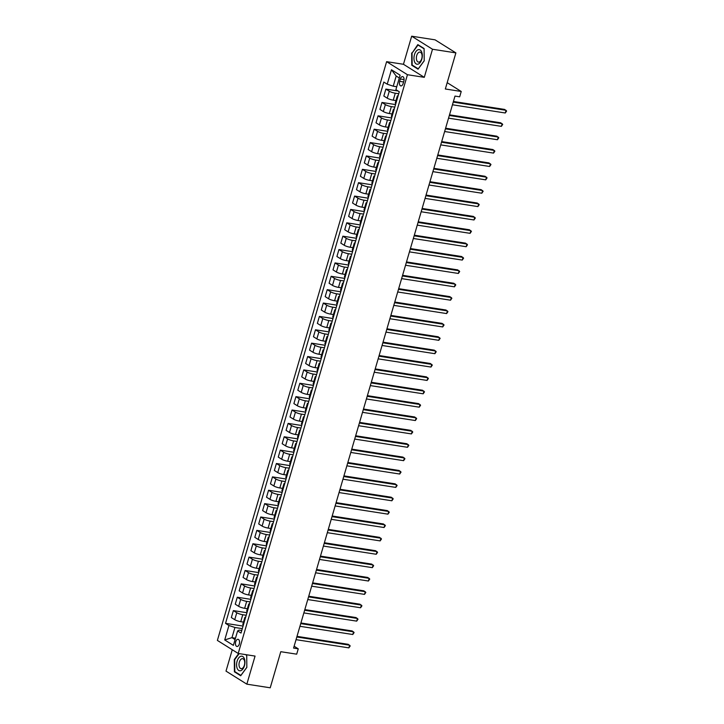<?xml version="1.0" encoding="UTF-8"?>
<svg xmlns="http://www.w3.org/2000/svg" width="724" height="724" viewBox="0 0 724 724"><rect width="100%" height="100%" fill="white"/><g stroke="black" fill="none" stroke-linecap="round" stroke-linejoin="round"><path stroke-width="1.09" d="M239.309 644.025A3.638 2.009 -81.2 0 0 238.06 639.301A3.638 2.009 -81.2 0 0 235.707 641.772A3.638 2.009 -81.2 0 0 236.947 646.487A3.638 2.009 -81.2 0 0 239.309 644.025M232.259 649.736L226.006 671.112L246.839 684.162L270.224 687.8L280.785 651.7L296.686 654.17L298.252 648.822L294.125 646.224M386.616 61.667L217.381 640.414L238.214 653.464L407.449 74.717L386.616 61.667L403.458 64.282L424.291 77.332L432.5 49.25L411.666 36.2L403.458 64.282M411.666 36.2L435.061 39.838L455.894 52.888L445.332 88.989L461.233 91.468L447.188 82.663M432.5 49.25L455.894 52.888M461.233 91.468L459.668 96.817L454.998 96.084L293.573 648.089L298.252 648.822M400.336 78.997L399.648 81.35A3.52 1.946 -81.2 0 0 400.852 85.921A3.52 1.946 -81.2 0 0 403.141 83.531L403.829 81.178A3.52 1.946 -81.2 0 0 402.625 76.608A3.52 1.946 -81.2 0 0 400.336 78.997L404.073 79.577M399.304 77.975L396.191 76.029L393.223 86.192L387.222 84.192L383.82 82.065L225.535 623.364L243.056 626.088M387.222 84.192L391.449 69.757L400.119 75.187L395.892 89.631L399.304 91.758L241.011 633.066L237.608 630.939L233.381 645.374L224.712 639.944L228.938 625.5L225.535 623.364M424.291 77.332L407.449 74.717M246.839 684.162L255.056 656.08L238.214 653.464M237.608 630.939L239.101 630.106L241.762 630.523M235.481 638.206L231.961 637.654L235.074 639.609M396.743 86.735L393.223 86.192M398.716 93.749L395.268 93.215A4.543 0.878 -163.7 0 1 389.277 91.224L385.874 89.088L398.064 90.989M395.974 100.6L393.241 100.174A4.543 0.878 -163.7 0 1 387.24 98.174L383.838 96.048L385.874 89.088M394.806 107.125L391.358 106.591A4.543 0.878 -163.7 0 1 385.367 104.6L381.964 102.464L395.557 104.573M392.064 113.967L389.331 113.541A4.543 0.878 -163.7 0 1 383.331 111.55L379.928 109.415L381.964 102.464M390.897 120.501L387.449 119.958A4.543 0.878 -163.7 0 1 381.458 117.967L378.055 115.831L391.648 117.949M388.154 127.343L385.421 126.917A4.543 0.878 -163.7 0 1 379.421 124.926L376.018 122.79L378.055 115.831M386.987 133.868L383.539 133.334A4.543 0.878 -163.7 0 1 377.548 131.343L374.145 129.207L387.738 131.315M384.245 140.709L381.512 140.284A4.543 0.878 -163.7 0 1 375.512 138.293L372.109 136.157L374.145 129.207M383.077 147.243L379.629 146.71A4.543 0.878 -163.7 0 1 373.638 144.71L370.226 142.583L383.829 144.691M380.335 154.085L377.593 153.66A4.543 0.878 -163.7 0 1 371.602 151.669L368.199 149.533L370.226 142.583M379.168 160.61L375.72 160.076A4.543 0.878 -163.7 0 1 369.729 158.085L366.317 155.95L379.91 158.067M376.426 167.461L373.684 167.036A4.543 0.878 -163.7 0 1 367.692 165.036L364.29 162.909L366.317 155.95M375.258 173.986L371.81 173.452A4.543 0.878 -163.7 0 1 365.819 171.461L362.407 169.326L376 171.434M372.516 180.828L369.774 180.403A4.543 0.878 -163.7 0 1 363.783 178.412L360.38 176.276L362.407 169.326M371.349 187.362L367.901 186.819A4.543 0.878 -163.7 0 1 361.909 184.828L358.498 182.692L372.091 184.81M368.607 194.204L365.864 193.779A4.543 0.878 -163.7 0 1 359.873 191.788L356.47 189.652L358.498 182.692M367.439 200.729L363.991 200.195A4.543 0.878 -163.7 0 1 358 198.204L354.588 196.068L368.181 198.177M364.697 207.571L361.955 207.145A4.543 0.878 -163.7 0 1 355.964 205.154L352.552 203.019L354.588 196.068M363.529 214.105L360.081 213.571A4.543 0.878 -163.7 0 1 354.081 211.571L350.678 209.444L364.272 211.553M360.778 220.947L358.045 220.521A4.543 0.878 -163.7 0 1 352.054 218.53L348.642 216.395L350.678 209.444M359.62 227.472L356.172 226.938A4.543 0.878 -163.7 0 1 350.172 224.947L346.769 222.811L360.362 224.929M356.869 234.323L354.136 233.897A4.543 0.878 -163.7 0 1 348.144 231.897L344.733 229.761L346.769 222.811M355.71 240.848L352.262 240.314A4.543 0.878 -163.7 0 1 346.262 238.323L342.859 236.187L356.452 238.296M352.959 247.689L350.226 247.264A4.543 0.878 -163.7 0 1 344.235 245.273L340.823 243.137L342.859 236.187M351.792 254.224L348.353 253.681A4.543 0.878 -163.7 0 1 342.352 251.69L338.95 249.554L352.543 251.671M349.049 261.065L346.316 260.64A4.543 0.878 -163.7 0 1 340.325 258.64L336.913 256.513L338.95 249.554M347.882 267.59L344.434 267.056A4.543 0.878 -163.7 0 1 338.443 265.065L335.04 262.93L348.633 265.038M345.14 274.432L342.407 274.007A4.543 0.878 -163.7 0 1 336.407 272.016L333.004 269.88L335.04 262.93M343.972 280.966L340.524 280.432A4.543 0.878 -163.7 0 1 334.533 278.432L331.13 276.297L344.724 278.414M341.23 287.808L338.497 287.383A4.543 0.878 -163.7 0 1 332.497 285.392L329.094 283.256L331.13 276.297M340.063 294.333L336.615 293.799A4.543 0.878 -163.7 0 1 330.624 291.808L327.221 289.672L340.814 291.79M337.321 301.175L334.588 300.75A4.543 0.878 -163.7 0 1 328.587 298.759L325.185 296.623L327.221 289.672M336.153 307.709L332.705 307.175A4.543 0.878 -163.7 0 1 326.714 305.184L323.311 303.048L336.904 305.157M333.411 314.551L330.678 314.126A4.543 0.878 -163.7 0 1 324.678 312.135L321.275 309.999L323.311 303.048M332.244 321.085L328.796 320.542A4.543 0.878 -163.7 0 1 322.804 318.551L319.393 316.415L332.995 318.533M329.501 327.927L326.759 327.501A4.543 0.878 -163.7 0 1 320.768 325.501L317.365 323.375L319.393 316.415M328.334 334.452L324.886 333.918A4.543 0.878 -163.7 0 1 318.895 331.927L315.483 329.791L329.076 331.9M325.592 341.294L322.85 340.868A4.543 0.878 -163.7 0 1 316.859 338.877L313.456 336.741L315.483 329.791M324.424 347.828L320.976 347.285A4.543 0.878 -163.7 0 1 314.985 345.294L311.573 343.158L325.167 345.276M321.682 354.669L318.94 354.244A4.543 0.878 -163.7 0 1 312.949 352.253L309.546 350.117L311.573 343.158M320.515 361.195L317.067 360.661A4.543 0.878 -163.7 0 1 311.076 358.67L307.664 356.534L321.257 358.651M317.773 368.036L315.031 367.611A4.543 0.878 -163.7 0 1 309.039 365.62L305.637 363.484L307.664 356.534M316.605 374.57L313.157 374.037A4.543 0.878 -163.7 0 1 307.166 372.036L303.754 369.91L317.347 372.018M313.863 381.412L311.121 380.987A4.543 0.878 -163.7 0 1 305.13 378.996L301.718 376.86L303.754 369.91M312.696 387.937L309.248 387.403A4.543 0.878 -163.7 0 1 303.247 385.412L299.845 383.277L313.438 385.394M309.944 394.788L307.211 394.363A4.543 0.878 -163.7 0 1 301.22 392.363L297.808 390.236L299.845 383.277M308.786 401.313L305.338 400.779A4.543 0.878 -163.7 0 1 299.338 398.788L295.935 396.652L309.528 398.761M306.035 408.155L303.302 407.73A4.543 0.878 -163.7 0 1 297.311 405.739L293.899 403.603L295.935 396.652M304.876 414.689L301.428 414.146A4.543 0.878 -163.7 0 1 295.428 412.155L292.025 410.019L305.618 412.137M302.125 421.531L299.392 421.106A4.543 0.878 -163.7 0 1 293.401 419.115L289.989 416.979L292.025 410.019M300.958 428.056L297.519 427.522A4.543 0.878 -163.7 0 1 291.519 425.531L288.116 423.395L301.709 425.504M298.216 434.898L295.483 434.472A4.543 0.878 -163.7 0 1 289.491 432.481L286.08 430.346L288.116 423.395M297.048 441.432L293.6 440.898A4.543 0.878 -163.7 0 1 287.609 438.898L284.206 436.771L297.799 438.88M294.306 448.274L291.573 447.848A4.543 0.878 -163.7 0 1 285.573 445.857L282.17 443.722L284.206 436.771M293.139 454.799L289.691 454.265A4.543 0.878 -163.7 0 1 283.699 452.274L280.297 450.138L293.89 452.256M290.396 461.65L287.663 461.224A4.543 0.878 -163.7 0 1 281.663 459.224L278.26 457.097L280.297 450.138M289.229 468.175L285.781 467.641A4.543 0.878 -163.7 0 1 279.79 465.65L276.387 463.514L289.98 465.623M286.487 475.016L283.754 474.591A4.543 0.878 -163.7 0 1 277.754 472.6L274.351 470.464L276.387 463.514M285.319 481.551L281.871 481.007A4.543 0.878 -163.7 0 1 275.88 479.016L272.477 476.881L286.071 478.998M282.577 488.392L279.844 487.967A4.543 0.878 -163.7 0 1 273.844 485.976L270.441 483.84L272.477 476.881M281.41 494.917L277.962 494.383A4.543 0.878 -163.7 0 1 271.971 492.392L268.559 490.257L282.152 492.365M278.668 501.759L275.925 501.334A4.543 0.878 -163.7 0 1 269.934 499.343L266.532 497.207L268.559 490.257M277.5 508.293L274.052 507.759A4.543 0.878 -163.7 0 1 268.061 505.759L264.649 503.632L278.242 505.741M274.758 515.135L272.016 514.71A4.543 0.878 -163.7 0 1 266.025 512.719L262.622 510.583L264.649 503.632M273.591 521.66L270.142 521.126A4.543 0.878 -163.7 0 1 264.151 519.135L260.74 516.999L274.333 519.117M270.848 528.511L268.106 528.086A4.543 0.878 -163.7 0 1 262.115 526.086L258.712 523.95L260.74 516.999M269.681 535.036L266.233 534.502A4.543 0.878 -163.7 0 1 260.242 532.511L256.83 530.375L270.423 532.484M266.939 541.878L264.197 541.452A4.543 0.878 -163.7 0 1 258.206 539.461L254.803 537.326L256.83 530.375M265.771 548.412L262.323 547.869A4.543 0.878 -163.7 0 1 256.323 545.878L252.92 543.742L266.513 545.86M263.029 555.254L260.287 554.828A4.543 0.878 -163.7 0 1 254.296 552.828L250.884 550.702L252.92 543.742M261.862 561.779L258.414 561.245A4.543 0.878 -163.7 0 1 252.414 559.254L249.011 557.118L262.604 559.227M259.111 568.621L256.377 568.195A4.543 0.878 -163.7 0 1 250.386 566.204L246.974 564.068L249.011 557.118M257.952 575.155L254.504 574.621A4.543 0.878 -163.7 0 1 248.504 572.621L245.101 570.485L258.694 572.603M255.201 581.996L252.468 581.571A4.543 0.878 -163.7 0 1 246.477 579.58L243.065 577.444L245.101 570.485M254.043 588.521L250.594 587.988A4.543 0.878 -163.7 0 1 244.594 585.997L241.192 583.861L254.785 585.978M251.291 595.363L248.558 594.938A4.543 0.878 -163.7 0 1 242.567 592.947L239.155 590.811L241.192 583.861M250.124 601.897L246.685 601.363A4.543 0.878 -163.7 0 1 240.685 599.372L237.282 597.237L250.875 599.345M247.382 608.739L244.649 608.314A4.543 0.878 -163.7 0 1 238.658 606.323L235.246 604.187L237.282 597.237M246.214 615.273L242.766 614.73A4.543 0.878 -163.7 0 1 236.775 612.739L233.372 610.604L246.965 612.721M243.472 622.115L240.739 621.69A4.543 0.878 -163.7 0 1 234.739 619.69L231.336 617.563L233.372 610.604M242.305 628.64L234.929 627.491L231.961 637.654L224.712 639.944M397.883 96.618A4.543 0.878 -163.7 0 1 397.331 95.966A4.543 0.878 -163.7 0 1 398.146 95.713M395.847 103.568A4.543 0.878 -163.7 0 1 395.295 102.917L397.331 95.966M393.974 109.985A4.543 0.878 -163.7 0 1 393.422 109.333A4.543 0.878 -163.7 0 1 394.236 109.089M391.937 116.944A4.543 0.878 -163.7 0 1 391.385 116.293L393.422 109.333M390.064 123.361A4.543 0.878 -163.7 0 1 389.512 122.709A4.543 0.878 -163.7 0 1 390.327 122.456M388.028 130.311A4.543 0.878 -163.7 0 1 387.476 129.659L389.512 122.709M386.154 136.736A4.543 0.878 -163.7 0 1 385.602 136.085A4.543 0.878 -163.7 0 1 386.417 135.831M384.118 143.687A4.543 0.878 -163.7 0 1 383.566 143.035L385.602 136.085M382.245 150.103A4.543 0.878 -163.7 0 1 381.693 149.452A4.543 0.878 -163.7 0 1 382.507 149.198M380.209 157.054A4.543 0.878 -163.7 0 1 379.657 156.402L381.693 149.452M378.335 163.479A4.543 0.878 -163.7 0 1 377.774 162.828A4.543 0.878 -163.7 0 1 378.598 162.574M376.299 170.43A4.543 0.878 -163.7 0 1 375.747 169.778L377.774 162.828M374.417 176.846A4.543 0.878 -163.7 0 1 373.865 176.194A4.543 0.878 -163.7 0 1 374.688 175.95M372.389 183.805A4.543 0.878 -163.7 0 1 371.837 183.154L373.865 176.194M370.507 190.222A4.543 0.878 -163.7 0 1 369.955 189.57A4.543 0.878 -163.7 0 1 370.779 189.317M368.48 197.172A4.543 0.878 -163.7 0 1 367.928 196.521L369.955 189.57M366.597 203.589A4.543 0.878 -163.7 0 1 366.045 202.937A4.543 0.878 -163.7 0 1 366.86 202.693M364.57 210.548A4.543 0.878 -163.7 0 1 364.018 209.897L366.045 202.937M362.688 216.965A4.543 0.878 -163.7 0 1 362.136 216.313A4.543 0.878 -163.7 0 1 362.95 216.06M360.661 223.915A4.543 0.878 -163.7 0 1 360.099 223.263L362.136 216.313M358.778 230.341A4.543 0.878 -163.7 0 1 358.226 229.689A4.543 0.878 -163.7 0 1 359.041 229.436M356.742 237.291A4.543 0.878 -163.7 0 1 356.19 236.639L358.226 229.689M354.869 243.707A4.543 0.878 -163.7 0 1 354.317 243.056A4.543 0.878 -163.7 0 1 355.131 242.812M352.832 250.667A4.543 0.878 -163.7 0 1 352.28 250.015L354.317 243.056M350.959 257.083A4.543 0.878 -163.7 0 1 350.407 256.432A4.543 0.878 -163.7 0 1 351.221 256.178M348.923 264.034A4.543 0.878 -163.7 0 1 348.371 263.382L350.407 256.432M347.049 270.45A4.543 0.878 -163.7 0 1 346.497 269.799A4.543 0.878 -163.7 0 1 347.312 269.554M345.013 277.41A4.543 0.878 -163.7 0 1 344.461 276.758L346.497 269.799M343.14 283.826A4.543 0.878 -163.7 0 1 342.588 283.174A4.543 0.878 -163.7 0 1 343.402 282.921M341.104 290.776A4.543 0.878 -163.7 0 1 340.552 290.125L342.588 283.174M339.23 297.202A4.543 0.878 -163.7 0 1 338.678 296.55A4.543 0.878 -163.7 0 1 339.493 296.297M337.194 304.152A4.543 0.878 -163.7 0 1 336.642 303.501L338.678 296.55M335.321 310.569A4.543 0.878 -163.7 0 1 334.769 309.917A4.543 0.878 -163.7 0 1 335.583 309.664M333.284 317.528A4.543 0.878 -163.7 0 1 332.732 316.877L334.769 309.917M331.411 323.945A4.543 0.878 -163.7 0 1 330.85 323.293A4.543 0.878 -163.7 0 1 331.673 323.04M329.375 330.895A4.543 0.878 -163.7 0 1 328.823 330.244L330.85 323.293M327.501 337.312A4.543 0.878 -163.7 0 1 326.94 336.66A4.543 0.878 -163.7 0 1 327.764 336.416M325.465 344.271A4.543 0.878 -163.7 0 1 324.913 343.619L326.94 336.66M323.583 350.688A4.543 0.878 -163.7 0 1 323.031 350.036A4.543 0.878 -163.7 0 1 323.854 349.783M321.556 357.638A4.543 0.878 -163.7 0 1 321.003 356.986L323.031 350.036M319.673 364.063A4.543 0.878 -163.7 0 1 319.121 363.412A4.543 0.878 -163.7 0 1 319.945 363.158M317.646 371.014A4.543 0.878 -163.7 0 1 317.094 370.362L319.121 363.412M315.764 377.43A4.543 0.878 -163.7 0 1 315.212 376.779A4.543 0.878 -163.7 0 1 316.026 376.525M313.736 384.39A4.543 0.878 -163.7 0 1 313.184 383.729L315.212 376.779M311.854 390.806A4.543 0.878 -163.7 0 1 311.302 390.155A4.543 0.878 -163.7 0 1 312.116 389.901M309.827 397.757A4.543 0.878 -163.7 0 1 309.266 397.105L311.302 390.155M307.944 404.173A4.543 0.878 -163.7 0 1 307.392 403.521A4.543 0.878 -163.7 0 1 308.207 403.277M305.908 411.132A4.543 0.878 -163.7 0 1 305.356 410.481L307.392 403.521M304.035 417.549A4.543 0.878 -163.7 0 1 303.483 416.897A4.543 0.878 -163.7 0 1 304.297 416.644M301.998 424.499A4.543 0.878 -163.7 0 1 301.446 423.848L303.483 416.897M300.125 430.925A4.543 0.878 -163.7 0 1 299.573 430.273A4.543 0.878 -163.7 0 1 300.388 430.02M298.089 437.875A4.543 0.878 -163.7 0 1 297.537 437.224L299.573 430.273M296.216 444.292A4.543 0.878 -163.7 0 1 295.663 443.64A4.543 0.878 -163.7 0 1 296.478 443.387M294.179 451.242A4.543 0.878 -163.7 0 1 293.627 450.59L295.663 443.64M292.306 457.668A4.543 0.878 -163.7 0 1 291.754 457.016A4.543 0.878 -163.7 0 1 292.568 456.763M290.27 464.618A4.543 0.878 -163.7 0 1 289.718 463.966L291.754 457.016M288.396 471.034A4.543 0.878 -163.7 0 1 287.844 470.383A4.543 0.878 -163.7 0 1 288.659 470.138M286.36 477.994A4.543 0.878 -163.7 0 1 285.808 477.342L287.844 470.383M284.487 484.41A4.543 0.878 -163.7 0 1 283.935 483.759A4.543 0.878 -163.7 0 1 284.749 483.505M282.451 491.361A4.543 0.878 -163.7 0 1 281.898 490.709L283.935 483.759M280.577 497.777A4.543 0.878 -163.7 0 1 280.016 497.126A4.543 0.878 -163.7 0 1 280.84 496.881M278.541 504.737A4.543 0.878 -163.7 0 1 277.989 504.085L280.016 497.126M276.668 511.153A4.543 0.878 -163.7 0 1 276.106 510.501A4.543 0.878 -163.7 0 1 276.93 510.248M274.631 518.103A4.543 0.878 -163.7 0 1 274.079 517.452L276.106 510.501M272.749 524.529A4.543 0.878 -163.7 0 1 272.197 523.877A4.543 0.878 -163.7 0 1 273.02 523.624M270.722 531.479A4.543 0.878 -163.7 0 1 270.17 530.828L272.197 523.877M268.839 537.896A4.543 0.878 -163.7 0 1 268.287 537.244A4.543 0.878 -163.7 0 1 269.111 536.991M266.812 544.855A4.543 0.878 -163.7 0 1 266.26 544.204L268.287 537.244M264.93 551.272A4.543 0.878 -163.7 0 1 264.378 550.62A4.543 0.878 -163.7 0 1 265.192 550.367M262.903 558.222A4.543 0.878 -163.7 0 1 262.341 557.571L264.378 550.62M261.02 564.639A4.543 0.878 -163.7 0 1 260.468 563.987A4.543 0.878 -163.7 0 1 261.283 563.743M258.993 571.598A4.543 0.878 -163.7 0 1 258.432 570.946L260.468 563.987M257.111 578.014A4.543 0.878 -163.7 0 1 256.558 577.363A4.543 0.878 -163.7 0 1 257.373 577.109M255.074 584.965A4.543 0.878 -163.7 0 1 254.522 584.313L256.558 577.363M253.201 591.39A4.543 0.878 -163.7 0 1 252.649 590.739A4.543 0.878 -163.7 0 1 253.463 590.485M251.165 598.341A4.543 0.878 -163.7 0 1 250.613 597.689L252.649 590.739M249.291 604.757A4.543 0.878 -163.7 0 1 248.739 604.106A4.543 0.878 -163.7 0 1 249.554 603.852M247.255 611.717A4.543 0.878 -163.7 0 1 246.703 611.065L248.739 604.106M245.382 618.133A4.543 0.878 -163.7 0 1 244.83 617.481A4.543 0.878 -163.7 0 1 245.644 617.228M228.938 625.5L234.929 627.491M243.345 625.084A4.543 0.878 -163.7 0 1 242.793 624.432L244.83 617.481M396.191 76.029L391.449 69.757M411.666 52.97L411.784 65.26L418.056 69.187L424.219 60.834L424.101 48.544L417.82 44.617L412.11 53.042M238.712 653.546L234.295 659.537L234.413 671.818L240.685 675.754L246.839 667.392L246.721 655.102L246.051 654.686M412.78 65.413L411.784 65.26M235.409 671.972L234.413 671.818M453.233 102.102L506.058 110.31L505.28 112.989L452.455 104.781M453.423 101.469L504.655 109.433L506.619 111.044L505.28 112.989M449.323 115.478L502.148 123.686L501.37 126.356L448.545 118.148M449.514 114.845L500.736 122.799L502.709 124.41L501.37 126.356M445.414 128.845L498.239 137.062L497.46 139.732L444.636 131.524M445.604 128.211L496.827 136.175L498.8 137.786L497.46 139.732M441.504 142.221L494.329 150.429L493.542 153.108L440.726 144.891M441.685 141.587L492.917 149.551L494.89 151.153L493.542 153.108M437.595 155.588L490.419 163.805L489.632 166.475L436.807 158.266M437.776 154.954L489.008 162.918L490.981 164.529L489.632 166.475M418.201 64.101A7.385 4.082 -81.2 0 0 422.318 55.44A7.385 4.082 -81.2 0 0 418.056 49.766A7.385 4.082 -81.2 0 0 413.947 58.418A7.385 4.082 -81.2 0 0 418.201 64.101M419.287 62.011A5.05 2.796 -81.2 0 0 422.074 56.807A5.05 2.796 -81.2 0 0 420.011 52.11A5.05 2.796 -81.2 0 0 419.187 52.191A5.05 2.796 -81.2 0 0 416.391 57.404A5.05 2.796 -81.2 0 0 418.463 62.092A5.05 2.796 -81.2 0 0 419.287 62.011M412.047 53.124L418.01 45.024L424.092 48.834L424.21 60.735L418.246 68.834L412.164 65.024L412.047 53.124M418.635 45.123L418.01 45.024M237.101 661.202A7.385 4.082 -81.2 0 0 238.721 670.442A7.385 4.082 -81.2 0 0 244.413 665.781A7.385 4.082 -81.2 0 0 242.793 656.541A7.385 4.082 -81.2 0 0 237.101 661.202M239.363 662.098A5.05 2.796 -81.2 0 0 241.092 668.659A5.05 2.796 -81.2 0 0 244.368 665.238A5.05 2.796 -81.2 0 0 242.64 658.668A5.05 2.796 -81.2 0 0 239.363 662.098M246.73 655.392L246.839 667.302L240.875 675.401L234.793 671.591L234.676 659.682L239.155 653.609M245.436 654.587L246.721 655.392M433.685 168.963L486.51 177.172L485.723 179.851L432.898 171.642M433.866 168.33L485.098 176.294L487.071 177.905L485.723 179.851M429.775 182.339L482.6 190.548L481.813 193.218L428.988 185.009M429.956 181.706L481.189 189.661L483.152 191.272L481.813 193.218M425.866 195.706L478.691 203.915L477.903 206.593L425.079 198.385M426.047 195.073L477.279 203.037L479.243 204.648L477.903 206.593M421.956 209.082L474.772 217.291L473.994 219.969L421.169 211.752M422.137 208.449L473.369 216.413L475.333 218.014L473.994 219.969M418.038 222.449L470.862 230.666L470.084 233.336L417.259 225.128M418.228 221.816L469.46 229.78L471.424 231.39L470.084 233.336M414.128 235.825L466.953 244.033L466.175 246.712L413.35 238.495M414.318 235.191L465.55 243.155L467.514 244.766L466.175 246.712M410.218 249.201L463.043 257.409L462.265 260.079L409.44 251.871M410.408 248.558L461.641 256.522L463.604 258.133L462.265 260.079M406.309 262.568L459.134 270.776L458.355 273.455L405.531 265.246M406.499 261.934L457.731 269.898L459.695 271.509L458.355 273.455M402.399 275.944L455.224 284.152L454.446 286.831L401.621 278.613M402.589 275.31L453.821 283.274L455.785 284.876L454.446 286.831M398.49 289.31L451.314 297.528L450.536 300.198L397.711 291.989M398.68 288.677L449.903 296.641L451.876 298.252L450.536 300.198M394.58 302.686L447.405 310.895L446.627 313.573L393.802 305.356M394.77 302.053L445.993 310.017L447.966 311.628L446.627 313.573M390.67 316.062L443.495 324.271L442.708 326.94L389.892 318.732M390.851 315.42L442.083 323.384L444.056 324.995L442.708 326.94M386.761 329.429L439.586 337.637L438.798 340.316L385.973 332.108M386.942 328.796L438.174 336.76L440.147 338.37L438.798 340.316M382.851 342.805L435.676 351.013L434.889 353.692L382.064 345.475M383.032 342.171L434.264 350.135L436.228 351.737L434.889 353.692M378.942 356.172L431.766 364.389L430.979 367.059L378.154 358.851M379.123 355.538L430.355 363.502L432.319 365.113L430.979 367.059M375.032 369.548L427.857 377.756L427.07 380.435L374.245 372.217M375.213 368.914L426.445 376.878L428.409 378.48L427.07 380.435M371.122 382.915L423.938 391.132L423.16 393.802L370.335 385.593M371.303 382.281L422.535 390.245L424.499 391.856L423.16 393.802M367.204 396.29L420.029 404.499L419.25 407.178L366.425 398.969M367.394 395.657L418.626 403.621L420.59 405.232L419.25 407.178M363.294 409.666L416.119 417.875L415.341 420.544L362.516 412.336M363.484 409.033L414.716 416.988L416.68 418.599L415.341 420.544M359.385 423.033L412.209 431.251L411.431 433.92L358.606 425.712M359.575 422.4L410.807 430.364L412.771 431.975L411.431 433.92M355.475 436.409L408.3 444.617L407.522 447.296L354.697 439.079M355.665 435.776L406.897 443.74L408.861 445.341L407.522 447.296M351.565 449.776L404.39 457.993L403.612 460.663L350.787 452.455M351.755 449.142L402.987 457.106L404.951 458.717L403.612 460.663M347.656 463.152L400.481 471.36L399.702 474.039L346.877 465.831M347.846 462.518L399.069 470.482L401.042 472.093L399.702 474.039M343.746 476.528L396.571 484.736L395.793 487.406L342.968 479.197M343.936 475.894L395.159 483.849L397.132 485.46L395.793 487.406M339.837 489.895L392.661 498.103L391.874 500.782L339.058 492.573M340.018 489.261L391.25 497.225L393.223 498.836L391.874 500.782M335.927 503.271L388.752 511.479L387.964 514.158L335.14 505.94M336.108 502.637L387.34 510.601L389.313 512.203L387.964 514.158M332.017 516.637L384.842 524.855L384.055 527.524L331.23 519.316M332.198 516.004L383.43 523.968L385.394 525.579L384.055 527.524M328.108 530.013L380.933 538.222L380.145 540.9L327.32 532.683M328.289 529.38L379.521 537.344L381.485 538.955L380.145 540.9M324.198 543.389L377.023 551.597L376.236 554.267L323.411 546.059M324.379 542.747L375.611 550.711L377.575 552.322L376.236 554.267M320.289 556.756L373.104 564.964L372.326 567.643L319.501 559.435M320.47 556.123L371.702 564.087L373.665 565.697L372.326 567.643M316.37 570.132L369.195 578.34L368.416 581.019L315.592 572.802M316.56 569.498L367.792 577.462L369.756 579.064L368.416 581.019M312.46 583.499L365.285 591.716L364.507 594.386L311.682 586.178M312.65 582.865L363.882 590.829L365.846 592.44L364.507 594.386M308.551 596.875L361.376 605.083L360.597 607.762L307.772 599.544M308.741 596.241L359.973 604.205L361.937 605.816L360.597 607.762M304.641 610.251L357.466 618.459L356.688 621.129L303.863 612.92M304.831 609.608L356.063 617.572L358.027 619.183L356.688 621.129M300.732 623.617L353.556 631.826L352.778 634.505L299.953 626.296M300.922 622.984L352.154 630.948L354.117 632.559L352.778 634.505M296.822 636.993L349.647 645.202L348.868 647.871L296.044 639.663M297.012 636.36L348.235 644.324L350.208 645.926L348.868 647.871M393.241 100.174L395.268 93.215M389.331 113.541L391.358 106.591M385.421 126.917L387.449 119.958M381.512 140.284L383.539 133.334M377.593 153.66L379.629 146.71M373.684 167.036L375.72 160.076M369.774 180.403L371.81 173.452M365.864 193.779L367.901 186.819M361.955 207.145L363.991 200.195M358.045 220.521L360.081 213.571M354.136 233.897L356.172 226.938M350.226 247.264L352.262 240.314M346.316 260.64L348.353 253.681M342.407 274.007L344.434 267.056M338.497 287.383L340.524 280.432M334.588 300.75L336.615 293.799M330.678 314.126L332.705 307.175M326.759 327.501L328.796 320.542M322.85 340.868L324.886 333.918M318.94 354.244L320.976 347.285M315.031 367.611L317.067 360.661M311.121 380.987L313.157 374.037M307.211 394.363L309.248 387.403M303.302 407.73L305.338 400.779M299.392 421.106L301.428 414.146M295.483 434.472L297.519 427.522M291.573 447.848L293.6 440.898M287.663 461.224L289.691 454.265M283.754 474.591L285.781 467.641M279.844 487.967L281.871 481.007M275.925 501.334L277.962 494.383M272.016 514.71L274.052 507.759M268.106 528.086L270.142 521.126M264.197 541.452L266.233 534.502M260.287 554.828L262.323 547.869M256.377 568.195L258.414 561.245M252.468 581.571L254.504 574.621M248.558 594.938L250.594 587.988M244.649 608.314L246.685 601.363M240.739 621.69L242.766 614.73M387.24 98.174L389.277 91.224M383.331 111.55L385.367 104.6M379.421 124.926L381.458 117.967M375.512 138.293L377.548 131.343M371.602 151.669L373.638 144.71M367.692 165.036L369.729 158.085M363.783 178.412L365.819 171.461M359.873 191.788L361.909 184.828M355.964 205.154L358 198.204M352.054 218.53L354.081 211.571M348.144 231.897L350.172 224.947M344.235 245.273L346.262 238.323M340.325 258.64L342.352 251.69M336.407 272.016L338.443 265.065M332.497 285.392L334.533 278.432M328.587 298.759L330.624 291.808M324.678 312.135L326.714 305.184M320.768 325.501L322.804 318.551M316.859 338.877L318.895 331.927M312.949 352.253L314.985 345.294M309.039 365.62L311.076 358.67M305.13 378.996L307.166 372.036M301.22 392.363L303.247 385.412M297.311 405.739L299.338 398.788M293.401 419.115L295.428 412.155M289.491 432.481L291.519 425.531M285.573 445.857L287.609 438.898M281.663 459.224L283.699 452.274M277.754 472.6L279.79 465.65M273.844 485.976L275.88 479.016M269.934 499.343L271.971 492.392M266.025 512.719L268.061 505.759M262.115 526.086L264.151 519.135M258.206 539.461L260.242 532.511M254.296 552.828L256.323 545.878M250.386 566.204L252.414 559.254M246.477 579.58L248.504 572.621M242.567 592.947L244.594 585.997M238.658 606.323L240.685 599.372M234.739 619.69L236.775 612.739M403.603 81.966L399.648 81.35"/></g></svg>
